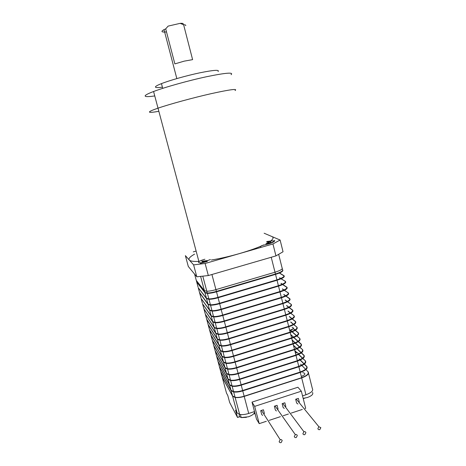 <?xml version="1.0" encoding="UTF-8"?>
<svg xmlns="http://www.w3.org/2000/svg" width="466" height="466" viewBox="0 0 466 466"><rect width="100%" height="100%" fill="white"/><g stroke="black" fill="none" stroke-linecap="round" stroke-linejoin="round"><path stroke-width="0.7" d="M302.737 372.742L303.558 372.835C305.842 373.685 305.148 374.862 301.479 376.365L301.304 376.417M302.533 395.89L305.941 394.778C311.457 392.704 313.583 390.607 312.325 388.481L308.533 373.359M222.206 377.215L232.581 396.117L235.138 397.463C237.672 397.836 240.695 397.486 244.201 396.403L301.677 377.897C307.222 375.858 309.383 373.843 308.154 371.862L305.929 369.596M222.329 377.553L226.493 393.094L227.804 395.558L229.668 402.507L237.532 417.484L235.563 410.115L237.078 412.963L239.658 414.425C242.204 414.868 245.227 414.542 248.716 413.453L254.512 411.56M305.603 369.264L301.951 365.554M301.607 365.204L300.57 364.15M255.147 413.965L254.203 413.674M239.518 416.837L237.532 417.484M304.38 364.062L306.803 366.48C308.02 368.42 305.853 370.4 300.302 372.433L242.739 390.881C239.227 391.964 236.204 392.325 233.67 391.97L231.124 390.671L220.849 372.101M222.142 376.866L232.534 395.931L235.085 397.271C237.619 397.649 240.642 397.294 244.155 396.211L301.63 377.71L300.302 372.433M299.265 358.966L299.941 359.641M300.296 359.991L304.053 363.736M233.658 396.863L235.278 397.37C237.765 397.737 240.724 397.393 244.161 396.333L301.624 377.833C307.053 375.835 309.168 373.866 307.968 371.92L307.921 371.734C309.121 373.668 307.018 375.637 301.613 377.635M220.75 371.67L231.025 390.292L233.571 391.591C236.105 391.947 239.128 391.58 242.64 390.502L300.203 372.054L298.869 366.765L241.225 385.161C237.707 386.238 234.683 386.611 232.155 386.279L229.616 385.015L219.451 366.893M304.246 364.173L306.622 366.538C307.81 368.437 305.684 370.383 300.244 372.375L242.699 390.817C239.256 391.877 236.297 392.226 233.81 391.883L231.41 390.753M306.622 366.538L306.529 366.171C307.717 368.058 305.603 369.998 300.186 371.985M299.341 359.28L299.778 359.717M300.133 360.067L303.914 363.841M294.768 350.525L297.017 352.721M298.718 354.376L302.568 358.133M302.9 358.459L305.405 360.905C306.611 362.793 304.432 364.75 298.869 366.765M302.766 358.564L305.125 360.591C306.302 362.432 304.182 364.342 298.758 366.317M305.218 360.964C306.401 362.816 304.263 364.732 298.817 366.707L241.184 385.097C237.742 386.151 234.777 386.518 232.295 386.186L229.889 385.079M219.352 366.468L229.517 384.642L232.051 385.895C234.584 386.227 237.608 385.854 241.126 384.782L298.776 366.392L297.436 361.092L239.71 379.429C236.186 380.501 233.157 380.879 230.629 380.571L228.101 379.353L218.047 361.604M294.85 350.828L296.784 352.721M298.549 354.445L302.428 358.238M301.415 352.844L304.007 355.313C305.195 357.16 303.011 359.082 297.436 361.092M293.434 345.224L296.76 348.399M297.122 348.749L301.077 352.517M217.954 361.255L228.002 378.975L230.53 380.192C233.058 380.501 236.081 380.116 239.606 379.044L297.343 360.713L296.003 355.401L238.184 373.68C234.66 374.751 231.631 375.142 229.109 374.85L226.587 373.674L216.649 356.379M301.275 352.943L303.82 355.372C304.985 357.177 302.842 359.065 297.384 361.034L239.67 379.365C236.215 380.413 233.25 380.792 230.775 380.483L228.363 379.394M303.82 355.372L303.721 354.999C304.892 356.799 302.76 358.68 297.325 360.643M293.504 345.522L296.597 348.469M296.959 348.818L300.937 352.622M292.089 339.912L295.153 342.766M295.52 343.11L299.574 346.89M299.923 347.217L302.597 349.716C303.78 351.51 301.584 353.403 296.003 355.401L296.609 355.203M299.778 347.316L302.317 349.401C303.477 351.148 301.333 353.001 295.887 354.952M302.411 349.774C303.57 351.533 301.415 353.391 295.945 355.348L238.149 373.615C234.689 374.664 231.724 375.048 229.249 374.763L226.831 373.697M216.556 356.03L226.488 373.295L229.004 374.472C231.532 374.757 234.555 374.367 238.085 373.295L295.904 355.022L294.564 349.698L236.658 367.919C233.128 368.985 230.099 369.387 227.577 369.119L225.066 367.989L215.245 351.143M292.165 340.197L294.984 342.83M295.351 343.18L299.434 346.989M298.421 341.572L301.193 344.1C302.364 345.848 300.151 347.712 294.564 349.698M290.749 334.588L293.522 337.116M293.9 337.46L298.065 341.252M215.152 350.793L224.967 367.604L227.478 368.734C230 369.002 233.023 368.6 236.559 367.534L294.465 349.319L293.12 343.984L235.132 362.14C231.596 363.212 228.567 363.62 226.045 363.375L223.546 362.286L213.842 345.9M298.275 341.671L301.001 344.158C302.149 345.871 299.982 347.7 294.506 349.646L236.623 367.855C233.157 368.903 230.192 369.299 227.723 369.037L225.299 367.983M301.001 344.158L300.908 343.786C302.055 345.487 299.9 347.31 294.448 349.25M290.819 334.868L293.353 337.18M293.731 337.53L297.925 341.351M290.598 330.318L291.885 331.454M292.269 331.798L296.551 335.602M296.906 335.922L299.778 338.473C300.937 340.174 298.718 342.009 293.12 343.984M296.766 336.015L299.498 338.159C300.634 339.813 298.467 341.607 293.009 343.535M299.591 338.532C300.727 340.197 298.549 341.997 293.062 343.931L235.091 362.082C231.625 363.13 228.66 363.532 226.191 363.294L223.762 362.263M213.743 345.545L223.441 361.901L225.946 362.991C228.462 363.235 231.491 362.822 235.027 361.756L293.021 343.599L291.675 338.252L233.6 356.356C230.058 357.416 227.029 357.841 224.513 357.614L222.02 356.566L212.432 340.64M290.429 330.377L291.71 331.518M292.1 331.862L296.405 335.695M295.386 330.254L298.362 332.835C299.516 334.483 297.285 336.289 291.675 338.252M293.271 328.425L295.025 329.94M212.333 340.291L221.915 356.187L224.408 357.23C226.925 357.451 229.954 357.032 233.495 355.966L291.576 337.873L290.225 332.514L232.062 350.554C228.515 351.614 225.486 352.046 222.975 351.847L220.488 350.84L211.016 335.374M295.24 330.347L298.176 332.893C299.3 334.512 297.116 336.283 291.617 338.205L233.559 356.298C230.088 357.34 227.123 357.754 224.653 357.533L222.224 356.531M298.176 332.893L298.083 332.514C299.207 334.122 297.034 335.887 291.559 337.809M293.172 328.553L294.879 330.033M290.749 321.959L293.487 324.266M293.86 324.581L296.947 327.184C298.083 328.786 295.84 330.563 290.225 332.514M293.714 324.668L296.667 326.864C297.774 328.425 295.59 330.161 290.114 332.072M296.76 327.243C297.873 328.81 295.677 330.551 290.167 332.462L232.027 350.502C228.55 351.539 225.579 351.958 223.115 351.766L220.686 350.782M210.923 335.025L220.389 350.455L222.87 351.463C225.381 351.661 228.41 351.23 231.963 350.17L290.126 332.13L288.769 326.759L230.524 344.741C226.971 345.801 223.942 346.238 221.432 346.063L218.956 345.096L209.601 330.097M290.813 322.227L293.335 324.353M292.316 318.89L295.526 321.517C296.65 323.072 294.401 324.819 288.769 326.759M289.369 316.472L291.937 318.581M209.508 329.742L218.851 344.718L221.327 345.673C223.837 345.854 226.866 345.411 230.42 344.351L288.675 326.375L287.318 320.992L228.981 338.91C225.422 339.97 222.393 340.419 219.882 340.262L217.418 339.347L208.185 324.808M292.17 318.977L295.339 321.575C296.44 323.101 294.232 324.808 288.716 326.713L230.484 344.689C227.006 345.725 224.035 346.156 221.577 345.982L219.142 345.026M295.339 321.575L295.246 321.202C296.347 322.711 294.151 324.418 288.658 326.317M289.433 316.734L291.786 318.662M287.982 310.973L290.382 312.884M290.767 313.193L294.104 315.843C295.217 317.346 292.957 319.064 287.318 320.992M290.621 313.274L293.819 315.523C294.908 316.985 292.7 318.662 287.202 320.55M293.912 315.901C295.001 317.375 292.788 319.053 287.26 320.946L228.946 338.864C225.457 339.895 222.486 340.337 220.028 340.186L217.593 339.254M208.092 324.452L217.313 338.963L219.783 339.877C222.288 340.029 225.317 339.58 228.876 338.526L287.219 320.608L285.856 315.214L227.437 333.073C223.872 334.128 220.837 334.588 218.333 334.454L215.88 333.574L206.764 319.507M288.046 311.224L290.231 312.966M289.205 307.478L292.677 310.152C293.778 311.608 291.506 313.292 285.856 315.214M286.596 305.463L288.809 307.17M206.671 319.152L215.775 333.19L218.234 334.064C220.733 334.198 223.767 333.738 227.332 332.683L285.757 314.824L284.394 309.418L225.882 327.219C222.317 328.268 219.282 328.74 216.783 328.629L214.337 327.796L205.337 314.195L214.232 327.412L216.678 328.239C219.177 328.349 222.212 327.878 225.783 326.829L284.295 309.034L282.926 303.611L224.332 321.348C220.756 322.396 217.721 322.88 215.228 322.792L212.787 322.006L203.91 308.871L212.682 321.616L215.123 322.402C217.616 322.489 220.651 322.006 224.228 320.957L282.833 303.226L281.458 297.791L222.771 315.47C219.195 316.513 216.16 317.008 213.667 316.944L211.238 316.198L202.576 303.89L211.133 315.808L213.562 316.548C216.055 316.612 219.09 316.123 222.666 315.074L281.359 297.401L279.984 291.961L221.21 309.575C217.628 310.618 214.593 311.119 212.1 311.078L209.683 310.379L201.137 298.531L209.578 309.989L211.995 310.688C214.488 310.723 217.523 310.222 221.111 309.179L279.885 291.57L278.511 286.112L219.649 303.669C216.061 304.706 213.02 305.218 210.533 305.201L208.121 304.543L199.617 292.823M289.054 307.56L292.485 310.21C293.563 311.637 291.337 313.286 285.804 315.167L227.396 333.021C223.907 334.052 220.931 334.506 218.478 334.372L216.038 333.464M292.485 310.21L292.392 309.832C293.469 311.247 291.256 312.896 285.745 314.771M286.654 305.708L288.652 307.251M285.204 299.947L287.225 301.45M287.633 301.752L291.244 304.455C292.333 305.853 290.05 307.513 284.394 309.418M287.475 301.834L290.959 304.129C292.025 305.498 289.8 307.111 284.283 308.975M291.058 304.508C292.124 305.882 289.887 307.508 284.342 309.377L225.847 327.167C222.352 328.198 219.375 328.658 216.929 328.553L214.482 327.668M205.244 313.839L204.009 309.238M285.262 300.18L287.068 301.531M286.042 296.021L289.811 298.741C290.889 300.092 288.594 301.718 282.926 303.611M283.811 294.413L285.623 295.718M203.817 308.515L202.576 303.89M285.885 296.096L289.625 298.793C290.679 300.121 288.431 301.712 282.874 303.57L224.297 321.301C220.791 322.332 217.82 322.804 215.374 322.717L212.921 321.855M289.625 298.793L289.526 298.415C290.58 299.731 288.343 301.316 282.815 303.174M283.87 294.64L285.466 295.793M282.413 288.868L284.01 289.974M284.441 290.271L288.372 293.009C289.444 294.314 287.138 295.91 281.458 297.791M284.283 290.347L288.093 292.683C289.136 293.953 286.887 295.508 281.348 297.355M288.186 293.067C289.229 294.343 286.969 295.904 281.406 297.751L222.736 315.424C219.23 316.449 216.253 316.927 213.812 316.868L211.354 316.03M202.384 303.185L201.137 298.531M282.472 289.089L283.852 290.05M282.821 284.516L286.934 287.272C287.988 288.524 285.675 290.085 279.984 291.961M281.015 283.311L282.379 284.219M200.951 297.838L199.698 293.166M282.664 284.592L286.747 287.33C287.778 288.553 285.507 290.085 279.932 291.92L221.175 309.529C217.663 310.554 214.692 311.043 212.251 311.003L209.787 310.193M286.747 287.33L286.648 286.945C287.679 288.163 285.425 289.689 279.874 291.524M281.068 283.52L282.215 284.289M279.612 277.736L280.724 278.452M281.184 278.75L285.495 281.516C286.538 282.722 284.208 284.254 278.511 286.112M281.021 278.819L285.204 281.19C286.229 282.361 283.957 283.858 278.4 285.675M285.303 281.575C286.322 282.751 284.044 284.254 278.458 286.077L219.614 303.622C216.096 304.642 213.119 305.143 210.684 305.125L208.215 304.339M199.518 292.479L208.022 304.152L210.428 304.805C212.915 304.822 215.956 304.31 219.544 303.273L278.412 285.722L277.031 280.252L218.082 297.745C214.488 298.782 211.448 299.3 208.966 299.306L206.56 298.694L198.26 287.79L206.455 298.304L208.861 298.916C211.343 298.91 214.383 298.386 217.977 297.349L276.932 279.862L275.552 274.381L216.509 291.809C212.91 292.84 209.869 293.376 207.387 293.405L204.999 292.834L196.739 282.064M279.664 277.946L280.561 278.522M279.524 272.971L284.044 275.755C285.075 276.903 282.74 278.406 277.031 280.252M198.079 287.114L196.815 282.396M279.367 273.041L283.858 275.808C284.866 276.938 282.571 278.406 276.979 280.217L218.047 297.704C214.523 298.723 211.547 299.23 209.112 299.236L206.63 298.473M283.858 275.808L283.759 275.423C284.767 276.542 282.489 278.01 276.921 279.816M282.839 270.181C283.206 271.323 280.777 272.726 275.552 274.381M196.203 280.118L196.716 282.035L204.894 292.444L207.283 293.009C209.764 292.98 212.805 292.444 216.405 291.413L275.453 273.991C281.167 272.15 283.52 270.682 282.501 269.587L282.285 268.725M282.74 270.443C282.606 271.579 280.194 272.878 275.499 274.346L216.474 291.768C212.945 292.782 209.968 293.306 207.539 293.335L205.046 292.59M194.59 274.113L196.285 280.416L204.423 290.685L206.811 291.238C209.292 291.198 212.327 290.662 215.933 289.631L275.004 272.226C280.724 270.391 283.078 268.934 282.064 267.851C283.078 268.934 280.724 270.391 275.004 272.226L275.453 273.991M196.285 280.416L204.423 290.685L206.811 291.238C209.292 291.198 212.327 290.662 215.933 289.631L275.004 272.226L271.229 257.261M303.162 398.372L307.432 397.486C311.836 395.832 313.531 394.137 312.523 392.413M298.654 353.898L297.704 352.774L295.362 352.861M224.059 357.084L224.356 357.032M239.501 414.39L239.128 416.365L241.196 417.553L248.436 416.79C252.799 415.171 254.815 413.435 254.488 411.571M271.742 236.466C273.711 237.316 273.46 238.738 270.985 240.736M269.674 241.673L265.882 243.84M263.68 244.918C251.856 250.545 228.457 257.319 211.343 260.005M207.871 260.523L201.825 261.21M199.285 261.385L198.877 261.409C193.536 261.63 190.338 261.176 189.295 260.034C188.247 258.647 190.017 256.679 194.602 254.121M198.877 261.409L158.015 108.164C169.653 104.168 192.947 97.79 211.051 93.689C230.006 89.519 238.01 88.464 235.068 90.532C238.01 88.464 230.006 89.519 211.051 93.689C192.947 97.79 169.653 104.168 158.015 108.164C152.924 109.918 150.087 111.135 149.51 111.811C149.004 112.661 152.12 112.492 158.854 111.304C153.652 112.224 150.57 112.539 149.627 112.236M218.059 71.531C219.76 69.591 213.626 70.034 199.669 72.847C186.441 75.643 169.787 80.35 161.463 83.624C157.951 85.004 155.964 86.047 155.498 86.752C155.038 87.695 157.345 87.841 162.407 87.177M231.084 74.694C233.915 72.119 225.789 72.783 206.7 76.692C188.485 80.589 165.145 87.113 153.576 91.505L158.015 108.164C152.924 109.918 150.087 111.135 149.51 111.811M153.576 91.505C148.508 93.427 145.712 94.831 145.194 95.716C144.757 96.841 147.943 96.911 154.759 95.932M264.14 233.233L280.113 240.025L283.043 251.762L275.948 255.892L272.948 243.963L205.122 263.476L193.611 264.88L185.386 255.642L188.299 266.47L196.803 276.798L193.611 264.88M275.948 255.892L208.331 275.552L205.122 263.476M208.331 275.552L196.803 276.798M193.285 251.873L196.122 251.069M280.113 240.025L272.948 243.963M185.736 25.647C185.975 25.065 185.264 24.768 183.616 24.739L192.609 59.642L184.221 61.139L174.855 63.889L165.704 28.869L164.02 29.638C160.613 31.589 161.44 32.352 166.502 31.933M165.704 28.869L168.121 26.113L180.144 23.352C182.416 23.195 183.447 23.44 183.231 24.069M180.144 23.352L183.616 24.739M278.08 409.142L277.089 405.315L274.369 406.206L275.359 410.033L276.443 410.983M299.341 402.175L298.368 398.366L295.671 399.245L296.644 403.055L297.949 404.022M305.102 408.519L305.679 408.327L301.345 391.195L254.663 406.375L259.213 423.646L266.331 421.299M269.156 420.367L280.404 416.662M283.206 415.736L288.402 414.024M291.192 413.103L302.323 409.433M285.839 406.597L284.854 402.775L282.14 403.667L283.124 407.488L284.289 408.449M264.438 413.61L263.436 409.771L260.692 410.668L261.7 414.507L262.638 415.433M301.345 391.195L297.914 387.246L252.019 402.111L256.498 419.097L259.213 423.646M254.663 406.375L252.019 402.111M279.146 441.64C279.501 442.56 280.177 442.869 281.167 442.572L282.18 440.62C281.831 439.712 281.161 439.397 280.177 439.683L279.146 441.64M294.285 436.56C294.64 437.475 295.31 437.79 296.294 437.492L297.302 435.553C296.953 434.638 296.289 434.324 295.31 434.615L294.285 436.56M302.888 433.677C303.244 434.592 303.908 434.9 304.886 434.603L305.894 432.669C305.545 431.755 304.88 431.446 303.908 431.732L302.888 433.677M317.859 428.65C318.208 429.57 318.872 429.879 319.845 429.582L320.841 427.654L318.866 426.716L317.859 428.65M210.382 259.504L206.753 260.977L202.413 261.793L201.743 261.129M205.756 261.164L205.663 260.809M293.097 328.641C292.782 329.334 291.664 329.992 289.741 330.604M289.677 330.342C293.545 328.92 294.349 327.889 292.083 327.26M266.756 242.081L270.711 241.528L270.717 242.343L266.715 243.73M267.135 243.584L267.047 243.229M217.43 333.866L218.14 333.732M301.677 377.897L305.941 394.778M244.201 396.403L248.716 413.453M232.581 396.117L237.078 412.963M220.977 372.52L222.282 377.378M231.124 390.671L232.534 395.931M242.739 390.881L244.155 396.211M242.617 390.508L242.699 390.817M300.168 372.066L300.244 372.375M241.225 385.161L242.64 390.502M229.616 385.015L231.025 390.292M219.579 367.307L220.884 372.171M241.103 384.788L241.184 385.097M298.735 366.404L298.817 366.707M218.181 362.082L219.486 366.958M228.101 379.353L229.517 384.642M239.71 379.429L241.126 384.782M239.588 379.05L239.67 379.365M297.302 360.725L297.384 361.034M238.184 373.68L239.606 379.044M226.587 373.674L228.002 378.975M216.777 356.845L218.088 361.733M238.062 373.301L238.149 373.615M295.869 355.034L295.945 355.348M215.368 351.603L216.678 356.496M225.066 367.989L226.488 373.295M236.658 367.919L238.085 373.295M236.536 367.54L236.623 367.855M294.425 349.331L294.506 349.646M235.132 362.14L236.559 367.534M223.546 362.286L224.967 367.604M213.958 346.343L215.275 351.248M235.01 361.762L235.091 362.082M292.986 343.611L293.062 343.931M212.548 341.077L213.865 345.993M222.02 356.566L223.441 361.901M233.6 356.356L235.027 361.756M233.478 355.977L233.559 356.298M291.535 337.885L291.617 338.205M232.062 350.554L233.495 355.966M220.488 350.84L221.915 356.187M211.133 335.794L212.449 340.722M230.524 344.741L232.027 350.502M290.085 332.142L290.167 332.462M209.712 330.505L211.034 335.444M218.956 345.096L220.389 350.455M228.981 338.91L230.484 344.689M288.635 326.386L288.716 326.713M217.418 339.347L218.851 344.718M208.29 325.204L209.618 330.155M227.437 333.073L228.946 338.864M287.178 320.62L287.26 320.946M206.869 319.892L208.197 324.849M215.88 333.574L217.313 338.963M225.882 327.219L227.396 333.021M285.722 314.835L285.804 315.167M214.337 327.796L215.775 333.19M205.442 314.567L206.77 319.536M225.76 326.835L225.847 327.167M284.254 309.045L284.342 309.377M212.787 322.006L214.232 327.412M224.332 321.348L225.783 326.829M224.204 320.963L224.297 321.301M282.792 303.238L282.874 303.57M222.771 315.47L224.228 320.957M211.238 316.198L212.682 321.616M221.21 309.575L222.736 315.424M281.324 297.419L281.406 297.751M209.683 310.379L211.133 315.808M221.088 309.185L221.175 309.529M279.85 291.582L279.932 291.92M219.649 303.669L221.111 309.179M208.121 304.543L209.578 309.989M219.521 303.279L219.614 303.622M278.371 285.734L278.458 286.077M198.26 287.79L199.605 292.805M206.56 298.694L208.022 304.152M218.082 297.745L219.544 303.273M217.954 297.355L218.047 297.704M276.891 279.874L276.979 280.217M216.509 291.809L217.977 297.349M204.999 292.834L206.455 298.304M216.381 291.419L216.474 291.768M275.412 274.002L275.499 274.346M200.601 276.385L204.894 292.444M211.925 274.509L216.405 291.413M278.668 254.308L282.064 267.851M204.894 259.23C195.068 261.962 197.235 264.356 207.236 261.432M266.703 244.295C276.629 240.957 276.653 240.037 266.773 241.534M235.138 397.463L239.658 414.425M233.67 391.97L235.085 397.271M232.155 386.279L233.571 391.591M230.629 380.571L232.051 385.895M229.109 374.85L230.53 380.192M227.577 369.119L229.004 374.472M226.045 363.375L227.478 368.734M224.513 357.614L225.946 362.991M222.975 351.847L224.408 357.23M223.039 351.475L223.115 351.766M221.432 346.063L222.87 351.463M221.496 345.69L221.577 345.982M219.882 340.262L221.327 345.673M219.952 339.889L220.028 340.186M218.333 334.454L219.783 339.877M218.403 334.075L218.478 334.372M216.783 328.629L218.234 334.064M216.847 328.25L216.929 328.553M215.228 322.792L216.678 328.239M215.292 322.408L215.374 322.717M213.667 316.944L215.123 322.402M213.731 316.56L213.812 316.868M212.1 311.078L213.562 316.548M212.164 310.688L212.251 311.003M210.533 305.201L211.995 310.688M210.597 304.811L210.684 305.125M208.966 299.306L210.428 304.805M209.024 298.916L209.112 299.236M207.387 293.405L208.861 298.916M207.452 293.009L207.539 293.335M202.792 276.152L207.283 293.009M303.22 398.611L304.985 398.115M241.196 417.553L240.392 414.542M241.499 417.606L246.403 417.338M161.463 83.624L162.716 88.348M176.83 78.585L164.02 29.638M280.177 439.683L261.496 410.406M295.31 434.615L275.074 405.973M303.908 431.732L282.798 403.451M318.866 426.716L296.242 399.059M207.283 261.496C198.732 263.838 201.813 262.678 199.751 264.129M260.377 246.834C262.189 245.238 260.372 246.019 266.715 244.394C275.831 242.244 275.208 239.804 274.171 240.741"/></g></svg>

